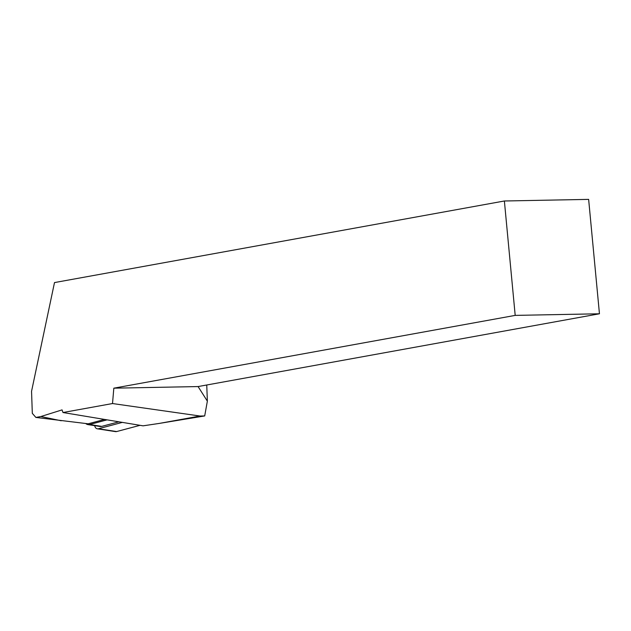 <?xml version="1.0" encoding="UTF-8"?>
<svg xmlns="http://www.w3.org/2000/svg" width="631" height="631" viewBox="0 0 631 631"><rect width="100%" height="100%" fill="white"/><g stroke="black" fill="none" stroke-linecap="round" stroke-linejoin="round"><path stroke-width="0.95" d="M198.079 386.566L113.825 388.175L515.196 315.39L599.45 313.781L198.079 386.566L207.362 401.15L204.696 415.939L159.335 423.409L200.043 416.026L112.515 403.54L62.982 412.524L62.059 409.89L40.834 416.539L35.896 417.438L88.182 423.803L104.58 419.434M599.45 313.781L588.636 199.38L504.382 200.989L54.495 282.578L31.55 391.323L32.315 413.36L35.896 417.438M112.515 403.54L113.825 388.175M504.382 200.989L515.196 315.39M118.912 421.816L101.709 426.39A6.917 5.135 98.8 0 1 100.084 426.485L87.954 424.616A6.917 5.135 -81.2 0 0 89.57 424.521L107.112 419.852M206.747 384.997L207.362 401.15M62.982 412.524L143.079 425.83L159.335 423.409M61.223 420.759L40.834 416.539M200.043 416.026L204.696 415.939M85.777 423.527A6.917 5.135 -81.2 0 0 87.954 424.616M94.697 425.657A4.614 3.423 -81.2 0 0 97.371 428.82A4.614 3.423 -81.2 0 0 98.452 428.757L122.343 422.384M97.371 428.82L115.528 431.62A4.614 3.423 -81.2 0 0 116.617 431.557L140.035 425.326M123.944 422.652L122.319 422.399M89.57 424.521L101.709 426.39M116.617 431.557L98.452 428.757"/></g></svg>
